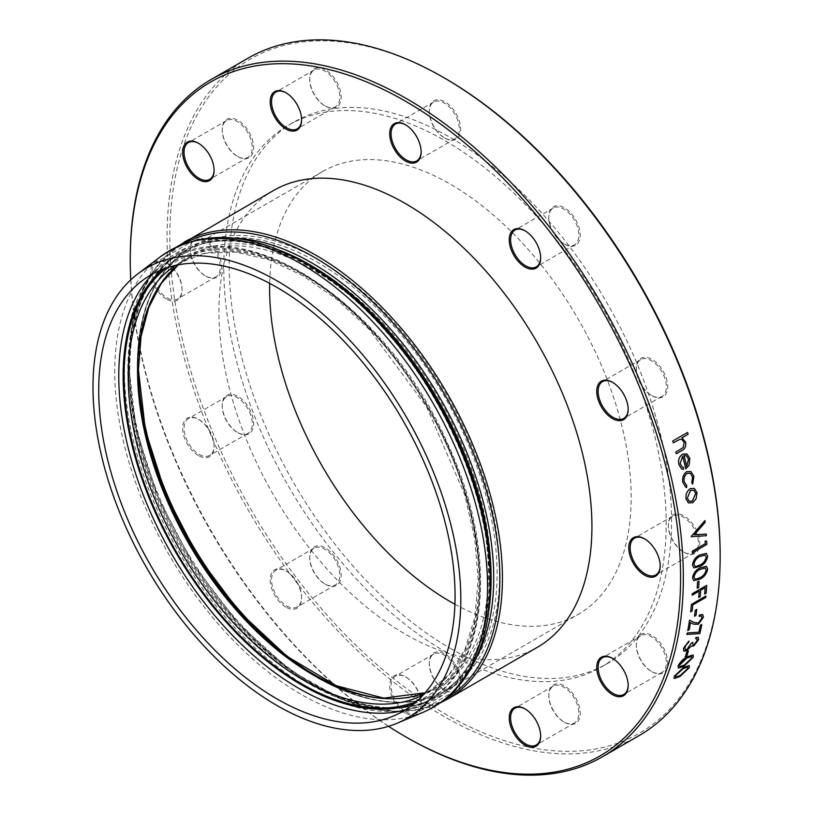<?xml version="1.0" encoding="UTF-8"?>
<svg xmlns="http://www.w3.org/2000/svg" width="815" height="815" viewBox="0 0 815 815"><rect width="100%" height="100%" fill="white"/><g stroke="black" fill="none" stroke-linecap="round" stroke-linejoin="round"><path stroke-width="0.61" stroke-dasharray="4.08 3.06" d="M248.066 58.171A391.098 225.796 -120 0 0 188.122 371.559A391.098 225.796 -120 0 0 443.615 716.202A391.098 225.796 -120 0 0 639.154 735.568M406.777 737.453A391.098 225.796 60 0 1 130.247 258.467M676.307 453.751L681.717 450.644C684.967 449.096 686.261 446.263 685.588 442.138L682.817 438.317M673.272 442.8L680.005 439.234L682.135 439.642M687.575 432.439A391.098 225.796 60 0 1 688.105 434.232L681.86 437.859M682.277 467.046L680.097 463.603L682.705 456.166A391.098 225.796 -120 0 0 682.685 456.156M683.571 467.535L683.337 469.43L681.585 468.87M685.772 468.849L689.082 465.202L689.806 458.295L686.434 453.863M685.68 487.115L686.648 487.513L687.086 485.689L684.213 481.736C683.571 478.191 684.549 475.389 687.127 473.342L690.295 473.271M692.668 484.039L693.871 476.286L690.977 471.579M688.38 502.886L692.648 502.712L696.112 498.699L696.988 492.555L694.309 488.379M693.779 567.811L700.116 566.384C704.221 564.459 706.737 561.066 707.644 556.187L706.32 553.385M693.697 580.596L699.953 579.129C704.048 577.203 706.625 573.841 707.685 569.053L706.483 566.323M705.872 596.03A391.098 225.796 60 0 1 705.739 597.446L692.76 604.944A391.098 225.796 60 0 1 692.098 610.985L690.621 611.841M695.704 638.746L696.907 638.838M683.877 651.185L686.75 650.665L691.232 646.05L693.738 646.01L698.638 639.632L698.211 637.299M688.94 641.038A391.098 225.796 60 0 1 688.614 642.352L686.332 644.655L684.946 647.538M685.242 649.749L684.926 647.538M692.944 644.93L692.73 642.373M678.355 668.056L683.999 666.232L693.331 657.084L693.076 654.903M674.219 678.508L679.751 676.623L689.327 667.607L689.225 665.519M688.39 650.788A391.098 225.796 60 0 1 686.729 656.248L685.242 657.104M701.776 624.484A391.098 225.796 60 0 1 699.81 633.622L686.688 634.396M702.673 614.49L703.457 617.2L698.343 624.259L693.708 624.198L690.478 622.609A391.098 225.796 60 0 1 689.245 629.669L687.768 630.525M699.209 616.364L701.46 616.028M696.774 609.396A391.098 225.796 60 0 1 695.979 615.356L694.492 616.211M699.199 591.109L699.209 591.12A391.098 225.796 -120 0 0 699.199 591.109L692.159 595.174M706.707 585.384A391.098 225.796 60 0 1 706.136 593.188L704.649 594.043M705.128 587.697A391.098 225.796 -120 0 0 705.128 587.686L700.686 590.254A391.098 225.796 60 0 1 700.197 596.611L698.72 597.466M698.985 581.136A391.098 225.796 60 0 1 698.7 587.401L697.222 588.257M706.676 541.18A391.098 225.796 60 0 1 706.85 544.369L692.393 552.713M706.198 534.039A391.098 225.796 60 0 1 706.32 535.72L691.263 536.657M704.955 520.591A391.098 225.796 60 0 1 705.138 522.303L694.329 534.783M564.51 722.294A22.219 12.826 -120 0 0 580.219 713.227A22.219 12.826 -120 0 0 564.51 686.016A22.219 12.826 -120 0 0 548.801 695.083A22.219 12.826 -120 0 0 564.51 722.294L563.827 721.896A21.251 12.266 60 0 1 548.801 695.878A21.251 12.266 60 0 1 553.202 686.149A21.251 12.266 60 0 1 574.453 698.414A21.251 12.266 60 0 1 574.453 722.956A21.251 12.266 60 0 1 563.827 721.896L564.51 722.294M444.98 690.264A22.219 12.826 -120 0 0 460.689 681.197A22.219 12.826 -120 0 0 444.98 653.987A22.219 12.826 -120 0 0 429.271 663.053A22.219 12.826 -120 0 0 444.98 690.264L444.297 689.877A21.251 12.266 60 0 1 429.271 663.848A21.251 12.266 60 0 1 433.672 654.119A21.251 12.266 60 0 1 454.923 666.385A21.251 12.266 60 0 1 454.923 690.926A21.251 12.266 60 0 1 444.297 689.877L444.98 690.264M325.45 584.274A22.219 12.826 -120 0 0 341.159 575.207A22.219 12.826 -120 0 0 325.45 547.996A22.219 12.826 -120 0 0 309.741 557.063A22.219 12.826 -120 0 0 325.45 584.274L324.767 583.876A21.251 12.266 60 0 1 309.741 557.857A21.251 12.266 60 0 1 314.142 548.128A21.251 12.266 60 0 1 335.393 560.394A21.251 12.266 60 0 1 335.393 584.936A21.251 12.266 60 0 1 324.767 583.876L325.45 584.274M237.939 432.714A22.219 12.826 -120 0 0 253.648 423.647A22.219 12.826 -120 0 0 237.939 396.436A22.219 12.826 -120 0 0 222.23 405.503A22.219 12.826 -120 0 0 237.939 432.714L237.257 432.317A21.251 12.266 60 0 1 222.23 406.298A21.251 12.266 60 0 1 226.631 396.569A21.251 12.266 60 0 1 247.882 408.835A21.251 12.266 60 0 1 247.882 433.376A21.251 12.266 60 0 1 237.257 432.317L237.939 432.714M205.92 276.204A22.219 12.826 -120 0 0 221.629 267.126A22.219 12.826 -120 0 0 205.92 239.916A22.219 12.826 -120 0 0 190.201 248.993A22.219 12.826 -120 0 0 205.92 276.204L205.227 275.806A21.251 12.266 60 0 1 190.201 249.777A21.251 12.266 60 0 1 194.612 240.048A21.251 12.266 60 0 1 215.863 252.324A21.251 12.266 60 0 1 215.853 276.856A21.251 12.266 60 0 1 205.227 275.806L205.92 276.204M237.939 156.663A22.219 12.826 -120 0 0 253.648 147.596A22.219 12.826 -120 0 0 237.939 120.386A22.219 12.826 -120 0 0 222.23 129.463A22.219 12.826 -120 0 0 237.939 156.663L237.257 156.276A21.251 12.266 60 0 1 222.23 130.247A21.251 12.266 60 0 1 226.631 120.518A21.251 12.266 60 0 1 247.882 132.784A21.251 12.266 60 0 1 247.882 157.326A21.251 12.266 60 0 1 237.257 156.276L237.939 156.663M325.45 106.144A22.219 12.826 -120 0 0 341.159 97.077A22.219 12.826 -120 0 0 325.45 69.866A22.219 12.826 -120 0 0 309.741 78.933A22.219 12.826 -120 0 0 325.45 106.144L324.767 105.756A21.251 12.266 60 0 1 309.741 79.727A21.251 12.266 60 0 1 314.142 69.998A21.251 12.266 60 0 1 335.393 82.264A21.251 12.266 60 0 1 335.393 106.806A21.251 12.266 60 0 1 324.767 105.756L325.45 106.144M444.98 138.173A22.219 12.826 -120 0 0 460.689 129.106A22.219 12.826 -120 0 0 444.98 101.895A22.219 12.826 -120 0 0 429.271 110.962A22.219 12.826 -120 0 0 444.98 138.173L444.297 137.776A21.251 12.266 60 0 1 429.271 111.757A21.251 12.266 60 0 1 433.672 102.028A21.251 12.266 60 0 1 454.923 114.294A21.251 12.266 60 0 1 454.923 138.835A21.251 12.266 60 0 1 444.297 137.776L444.98 138.173M564.51 244.164A22.219 12.826 -120 0 0 580.219 235.097A22.219 12.826 -120 0 0 564.51 207.886A22.219 12.826 -120 0 0 548.801 216.963A22.219 12.826 -120 0 0 564.51 244.164L563.827 243.777A21.251 12.266 60 0 1 548.801 217.748A21.251 12.266 60 0 1 553.202 208.019A21.251 12.266 60 0 1 574.453 220.284A21.251 12.266 60 0 1 574.453 244.826A21.251 12.266 60 0 1 563.827 243.777L564.51 244.164M652.01 395.723A22.219 12.826 -120 0 0 667.719 386.656A22.219 12.826 -120 0 0 652.01 359.446A22.219 12.826 -120 0 0 636.301 368.523A22.219 12.826 -120 0 0 652.01 395.723L651.328 395.336A21.251 12.266 60 0 1 636.301 369.307A21.251 12.266 60 0 1 640.702 359.578A21.251 12.266 60 0 1 661.953 371.844A21.251 12.266 60 0 1 661.953 396.385A21.251 12.266 60 0 1 651.328 395.336L652.01 395.723M652.01 671.774A22.219 12.826 -120 0 0 667.719 662.707A22.219 12.826 -120 0 0 652.01 635.496A22.219 12.826 -120 0 0 636.301 644.563A22.219 12.826 -120 0 0 652.01 671.774L651.328 671.377A21.251 12.266 60 0 1 636.301 645.358A21.251 12.266 60 0 1 640.702 635.629A21.251 12.266 60 0 1 661.953 647.894A21.251 12.266 60 0 1 661.953 672.436A21.251 12.266 60 0 1 651.328 671.377L652.01 671.774M684.04 552.244A22.219 12.826 -120 0 0 699.749 543.177A22.219 12.826 -120 0 0 684.04 515.966A22.219 12.826 -120 0 0 668.331 525.033A22.219 12.826 -120 0 0 684.04 552.244L683.357 551.847A21.251 12.266 60 0 1 668.331 525.818A21.251 12.266 60 0 1 672.732 516.089A21.251 12.266 60 0 1 693.983 528.365A21.251 12.266 60 0 1 693.983 552.896A21.251 12.266 60 0 1 683.357 551.847L684.04 552.244M720.154 554.954A389.163 224.685 60 0 1 444.98 713.828A389.163 224.685 60 0 1 169.795 237.206A389.163 224.685 60 0 1 444.98 78.332M444.98 651.501A312.828 180.614 -120 0 0 601.389 666.996A312.828 180.614 -120 0 0 601.389 305.778A312.828 180.614 -120 0 0 288.571 125.164A312.828 180.614 -120 0 0 240.619 375.837A312.828 180.614 -120 0 0 444.98 651.501M405.422 713.105A22.219 12.826 60 0 1 389.713 685.894A22.219 12.826 60 0 1 405.422 676.827A22.219 12.826 60 0 1 421.131 704.038A22.219 12.826 60 0 1 405.422 713.105M285.892 607.114A22.219 12.826 60 0 1 270.183 579.903A22.219 12.826 60 0 1 285.892 570.836A22.219 12.826 60 0 1 301.601 598.037A22.219 12.826 60 0 1 285.892 607.114M198.391 455.554A22.219 12.826 60 0 1 182.682 428.344A22.219 12.826 60 0 1 198.391 419.277A22.219 12.826 60 0 1 214.101 446.477A22.219 12.826 60 0 1 198.391 455.554M166.362 299.034A22.219 12.826 60 0 1 150.653 271.823A22.219 12.826 60 0 1 166.362 262.756A22.219 12.826 60 0 1 182.071 289.967A22.219 12.826 60 0 1 166.362 299.034M130.757 279.84A389.163 224.685 -120 0 0 388.531 726.318M273.545 190.496A263.754 152.283 -120 0 0 273.545 495.062A263.754 152.283 -120 0 0 537.299 647.334M454.933 604.251A255.655 147.607 -120 0 0 578.222 614.367A255.655 147.607 -120 0 0 578.222 319.154A255.655 147.607 -120 0 0 322.567 171.547A255.655 147.607 -120 0 0 269.673 283.376M450.389 648.373A312.828 180.614 -120 0 0 606.798 663.868A312.828 180.614 -120 0 0 606.808 302.65A312.828 180.614 -120 0 0 293.981 122.036A312.828 180.614 -120 0 0 246.028 372.71A312.828 180.614 -120 0 0 450.389 648.373M675.676 677.061L675.594 675.574L683.062 668.687L687.717 667.006M679.792 666.589L679.598 665.04L686.892 658.051L691.619 656.411M694.849 578.976L693.983 577.03C694.879 573.322 696.927 570.775 700.126 569.379L705.311 568.004M694.9 566.16L693.942 564.174C694.737 560.394 696.733 557.817 699.942 556.431L705.169 555.086M689.184 501.235L687.34 498.118L690.509 490.355L693.809 490.243M686.668 466.374L686.678 466.374A391.098 225.796 60 0 0 684.03 455.585L686.424 455.921M660.191 565.61A21.251 12.266 -120 0 0 660.191 565.223A21.251 12.266 -120 0 0 645.164 539.194A21.251 12.266 -120 0 0 644.828 539M628.161 409.089A21.251 12.266 -120 0 0 628.161 408.702A21.251 12.266 -120 0 0 613.135 382.683A21.251 12.266 -120 0 0 612.798 382.49M540.661 257.53A21.251 12.266 -120 0 0 540.661 257.143A21.251 12.266 -120 0 0 525.634 231.124A21.251 12.266 -120 0 0 525.298 230.93M421.131 151.539A21.251 12.266 -120 0 0 421.131 151.152A21.251 12.266 -120 0 0 406.104 125.123A21.251 12.266 -120 0 0 405.768 124.94M301.601 119.51A21.251 12.266 -120 0 0 301.601 119.122A21.251 12.266 -120 0 0 286.574 93.104A21.251 12.266 -120 0 0 286.238 92.91M214.09 170.029A21.251 12.266 -120 0 0 214.101 169.642A21.251 12.266 -120 0 0 199.074 143.623A21.251 12.266 -120 0 0 198.738 143.43M167.044 297.852A21.251 12.266 -120 0 0 177.67 298.911A21.251 12.266 -120 0 0 182.071 289.182A21.251 12.266 -120 0 0 167.044 263.153A21.251 12.266 -120 0 0 156.419 262.094A21.251 12.266 -120 0 0 153.159 279.127A21.251 12.266 -120 0 0 167.044 297.852M199.074 454.373A21.251 12.266 -120 0 0 209.7 455.422A21.251 12.266 -120 0 0 214.101 445.693A21.251 12.266 -120 0 0 199.074 419.664A21.251 12.266 -120 0 0 188.448 418.615A21.251 12.266 -120 0 0 185.188 435.638A21.251 12.266 -120 0 0 199.074 454.373M286.574 605.932A21.251 12.266 -120 0 0 297.2 606.981A21.251 12.266 -120 0 0 301.601 597.252A21.251 12.266 -120 0 0 286.574 571.223A21.251 12.266 -120 0 0 275.949 570.174A21.251 12.266 -120 0 0 272.689 587.197A21.251 12.266 -120 0 0 286.574 605.932M406.104 711.923A21.251 12.266 -120 0 0 416.73 712.972A21.251 12.266 -120 0 0 421.131 703.243A21.251 12.266 -120 0 0 406.104 677.224A21.251 12.266 -120 0 0 395.479 676.165A21.251 12.266 -120 0 0 392.219 693.198A21.251 12.266 -120 0 0 406.104 711.923M540.661 735.66A21.251 12.266 -120 0 0 540.661 735.273A21.251 12.266 -120 0 0 525.634 709.244A21.251 12.266 -120 0 0 525.298 709.06M628.161 685.14A21.251 12.266 -120 0 0 628.161 684.753A21.251 12.266 -120 0 0 613.135 658.724A21.251 12.266 -120 0 0 612.798 658.54M137.307 365.996A254.402 146.883 -120 0 0 407.143 701.674A254.402 146.883 -120 0 0 407.143 341.893A254.402 146.883 -120 0 0 137.307 365.996M138.754 382.215A255.655 147.607 60 0 1 138.132 364.499A255.655 147.607 60 0 1 191.077 247.465A255.655 147.607 60 0 1 446.742 395.061A255.655 147.607 60 0 1 446.732 690.274A255.655 147.607 60 0 1 318.91 677.611A255.655 147.607 60 0 1 303.873 668.208M138.397 369.531A249.309 143.939 60 0 1 291.128 255.971A249.309 143.939 60 0 1 484.67 515.538A249.309 143.939 60 0 1 383.661 698.465M175.49 265.405A248.055 143.216 60 0 1 179.595 262.878A248.055 143.216 60 0 1 427.641 406.084A248.055 143.216 60 0 1 427.641 692.516L437.003 687.116L425.287 692.679A248.055 143.216 -120 0 0 437.003 687.116A248.055 143.216 -120 0 0 437.003 400.685A248.055 143.216 -120 0 0 188.948 257.469A248.055 143.216 -120 0 0 178.22 264.844M178.271 264.834L188.948 257.469L179.595 262.878L205.655 253.241L235.555 252.09L268.216 259.547L302.345 275.419L336.564 299.115L369.521 329.718L426.571 406.726L464.723 494.634L474.748 538.471L478.15 579.944L474.829 617.434L464.968 649.443L449.014 674.769L427.641 692.516A248.055 143.216 60 0 1 423.393 694.808M416.832 701.267A251 144.917 -120 0 0 427.029 406.44A251 144.917 -120 0 0 166.606 267.86M162.939 269.174A252.304 145.661 60 0 1 427.681 406.064A252.304 145.661 60 0 1 413.857 703.793M404.821 710.191A255.227 147.352 -120 0 0 417.229 706.024A255.227 147.352 -120 0 0 426.856 406.542A255.227 147.352 -120 0 0 162.684 265.13A255.227 147.352 -120 0 0 152.874 273.799M184.047 242.167A263.754 152.283 -120 0 0 129.422 362.909A263.754 152.283 -120 0 0 244.551 628.345A263.754 152.283 -120 0 0 447.802 699.005M445.581 698.842A262.501 151.559 60 0 1 243.267 628.66A262.501 151.559 60 0 1 128.607 364.407A262.501 151.559 60 0 1 183.09 244.174M233.65 238.102A257.408 148.615 -120 0 0 129.687 367.942A257.408 148.615 -120 0 0 271.69 654.965A257.408 148.615 -120 0 0 476.123 658.082M327.1 276.968A256.144 147.892 -120 0 0 180.91 252.762A256.144 147.892 -120 0 0 180.91 548.546A256.144 147.892 -120 0 0 437.054 696.428A256.144 147.892 -120 0 0 490.11 579.17A256.144 147.892 -120 0 0 489.204 557.745M489.571 581.146A258.192 149.064 60 0 1 215.72 605.606A258.192 149.064 60 0 1 215.72 240.466A258.192 149.064 60 0 1 489.571 581.146M488.929 609.763A256.144 147.892 60 0 1 438.062 695.847A256.144 147.892 60 0 1 240.68 627.224A256.144 147.892 60 0 1 128.872 369.44A256.144 147.892 60 0 1 181.918 252.181A256.144 147.892 60 0 1 281.898 251.173M423.016 712.341A263.602 152.191 60 0 1 169.347 555.219A263.602 152.191 60 0 1 160.107 256.97M322.567 171.547L191.077 247.465C155.828 269.205 137.888 308.62 137.266 365.701C136.085 455.035 191.291 572.181 266.199 639.612C328.201 697.345 400.094 718.096 446.732 690.274L578.222 614.367M393.39 716.049L417.229 706.024C488.165 678.895 501.205 558.224 447.812 444.083C386.025 299.828 235.494 203.567 162.684 265.13L142.085 280.768M440.008 703.019L394.806 711.566L343.41 700.197L289.936 670.062L238.622 623.679L193.593 564.826L158.497 498.301L136.207 429.536L128.566 364.111L131.673 326.713L140.924 294.011L156.083 267.096L176.682 246.914M180.91 252.762C231.735 221.476 318.227 253.75 385.556 331.033C447.893 400.297 490.039 501.816 489.245 580.372C488.399 637.157 471.009 675.849 437.054 696.428L438.062 695.847C381.909 731.055 281.929 686.128 212.786 592.342C161.614 525.247 129.228 437.696 129.728 368.237C130.573 311.452 147.973 272.77 181.918 252.181L180.91 252.762M293.981 122.036L288.571 125.164M606.798 663.868L601.389 666.996M672.732 516.089L634.539 538.144M693.983 552.896L655.79 574.952M640.702 359.578L602.509 381.624M661.953 396.385L623.76 418.431M553.202 208.019L515.009 230.064M574.453 244.826L536.26 266.872M433.672 102.028L395.479 124.074M454.923 138.835L416.73 160.881M314.142 69.998L275.949 92.044M335.393 106.806L297.2 128.852M226.631 120.518L188.448 142.564M247.882 157.326L209.7 179.371M194.612 240.048L156.419 262.094M215.853 276.856L177.67 298.911M226.631 396.569L188.448 418.615M247.882 433.376L209.7 455.422M314.142 548.128L275.949 570.174M335.393 584.936L297.2 606.981M433.672 654.119L395.479 676.165M454.923 690.926L416.73 712.972M553.202 686.149L515.009 708.194M574.453 722.956L536.26 745.002M640.702 635.629L602.509 657.674M661.953 672.436L623.76 694.482M548.801 695.878L548.801 695.083M525.634 709.244L524.952 708.856M540.661 735.273L540.661 736.067M429.271 663.848L429.271 663.053M406.104 677.224L405.422 676.827M421.131 703.243L421.131 704.038M309.741 557.857L309.741 557.063M286.574 571.223L285.892 570.836M301.601 597.252L301.601 598.037M222.23 406.298L222.23 405.503M199.074 419.664L198.391 419.277M214.101 445.693L214.101 446.477M190.201 249.777L190.201 248.993M167.044 263.153L166.362 262.756M182.071 289.182L182.071 289.967M222.23 130.247L222.23 129.463M199.074 143.623L198.391 143.226M214.101 169.642L214.101 170.437M309.741 79.727L309.741 78.933M286.574 93.104L285.892 92.706M301.601 119.122L301.601 119.917M429.271 111.757L429.271 110.962M406.104 125.123L405.422 124.736M421.131 151.152L421.131 151.947M548.801 217.748L548.801 216.963M525.634 231.124L524.952 230.726M540.661 257.143L540.661 257.937M636.301 369.307L636.301 368.523M613.135 382.683L612.452 382.286M628.161 408.702L628.161 409.497M636.301 645.358L636.301 644.563M613.135 658.724L612.452 658.337M628.161 684.753L628.161 685.537M668.331 525.818L668.331 525.033M645.164 539.194L644.482 538.797M660.191 565.223L660.191 566.007"/><path stroke-width="1.22" d="M602.336 756.829L639.154 735.568A391.098 225.796 -120 0 0 720.154 556.533A391.098 225.796 -120 0 0 443.615 77.547A391.098 225.796 -120 0 0 248.066 58.171L211.238 79.432A391.098 225.796 60 0 1 602.336 305.228A391.098 225.796 60 0 1 602.336 756.829A391.098 225.796 60 0 1 406.787 737.453L406.787 737.453A391.098 225.796 60 0 1 406.777 737.453L405.422 736.668A389.163 224.685 -120 0 0 680.596 577.794A389.163 224.685 -120 0 0 405.422 101.172A389.163 224.685 -120 0 0 130.247 260.046A389.163 224.685 -120 0 0 130.757 279.84M130.247 260.046L130.247 258.467A391.098 225.796 60 0 1 211.238 79.432M682.787 438.307L681.9 437.869M676.307 453.751A391.098 225.796 -120 0 0 675.829 451.979L680.8 449.106L675.839 451.989A391.098 225.796 -120 0 1 676.318 453.761L681.717 450.644C684.987 449.106 686.281 446.274 685.598 442.148L681.86 437.859L688.115 434.242A391.098 225.796 60 0 0 687.595 432.449L672.752 440.997A391.098 225.796 -120 0 1 673.272 442.8L673.282 442.81A391.098 225.796 -120 0 0 672.762 441.007M682.206 439.693L684.203 442.565L683.143 447.517L680.8 449.106M687.595 432.449L672.752 440.997M678.854 464.57L681.595 468.88L678.854 464.57C677.988 460.068 679.201 456.634 682.481 454.25L687.096 454.189L689.816 458.305L689.093 465.202L685.772 468.849A391.098 225.796 -120 0 0 682.695 456.166L680.107 463.613L682.277 467.046L683.591 467.545L682.338 467.077M686.556 485.424L684.223 481.747C683.591 478.201 684.559 475.4 687.147 473.352L690.315 473.271L692.546 476.918L691.721 483.01L692.689 484.049L693.891 476.296L690.998 471.59L686.638 471.691C683.337 474.279 682.104 477.865 682.909 482.46L685.7 487.126L686.668 487.523L686.597 485.445M690.998 471.59L686.648 471.702C683.347 474.289 682.114 477.875 682.919 482.47L685.7 487.126M694.309 488.379L690.203 488.674C686.933 491.058 685.547 494.461 686.047 498.872L688.38 502.886L692.668 502.723L696.122 498.709L696.998 492.566L694.319 488.389L690.224 488.684C686.933 491.068 685.547 494.471 686.067 498.882L688.38 502.886M706.34 553.395L699.891 554.913C695.816 556.747 693.341 560.099 692.444 564.968L693.799 567.821L700.126 566.394C704.252 564.449 706.768 561.056 707.664 556.197L706.34 553.395L699.902 554.923C695.806 556.788 693.32 560.139 692.465 564.978L693.799 567.821M706.493 566.333L700.136 567.892C696.061 569.736 693.524 573.047 692.485 577.825L693.697 580.596L699.963 579.139C704.079 577.193 706.656 573.831 707.695 569.064L706.493 566.333L700.116 567.882C696.051 569.766 693.504 573.088 692.495 577.835L693.697 580.596M705.872 596.03L691.436 604.384A391.098 225.796 -120 0 1 690.621 611.841A391.098 225.796 -120 0 0 691.436 604.384L705.892 596.04A391.098 225.796 60 0 1 705.749 597.456L692.781 604.944A391.098 225.796 60 0 1 692.118 610.985L690.631 611.841M696.896 638.828L697.151 640.509L694.105 644.716L692.964 644.94L692.74 642.383L691.242 643.229L686.994 649.443L685.283 649.769L684.946 647.538L686.352 644.665L688.634 642.363A391.098 225.796 60 0 0 688.95 641.048L683.449 648.363L683.877 651.185L686.77 650.665L691.242 646.061L693.748 646.02L698.659 639.643L698.221 637.31L696.041 637.442A391.098 225.796 -120 0 1 695.725 638.756A391.098 225.796 -120 0 0 696.03 637.432L696.041 637.442M698.221 637.31L696.03 637.432M693.096 654.914L687.3 656.798L678.131 665.855L678.375 668.066L684.009 666.242L693.341 657.084L693.096 654.914L687.31 656.809C683.265 658.866 680.209 661.892 678.141 665.865L678.375 668.066M689.235 665.519L683.541 667.475L674.127 676.389L674.209 678.508L679.761 676.633L689.337 667.617L689.235 665.519L683.53 667.465L674.137 676.389L674.209 678.508M685.242 657.104L685.252 657.114A391.098 225.796 -120 0 0 686.913 651.643L688.4 650.798A391.098 225.796 60 0 1 686.739 656.258L685.252 657.114A391.098 225.796 -120 0 0 686.923 651.654M688.4 650.798L686.913 651.643M686.688 634.396L687.534 632.878L698.842 632.246A391.098 225.796 -120 0 0 700.299 625.339L701.797 624.494L700.309 625.35A391.098 225.796 -120 0 1 698.863 632.246L687.544 632.878L686.699 634.396L699.83 633.632A391.098 225.796 60 0 0 701.797 624.494M687.768 630.525A391.098 225.796 -120 0 0 689.5 620.184L694.553 622.66L698.465 622.966L694.553 622.66L689.51 620.184A391.098 225.796 -120 0 1 687.779 630.535L687.768 630.525M701.97 617.984L698.465 622.966L701.99 617.984L701.471 616.038L701.99 617.984M701.481 616.038L699.209 616.364A391.098 225.796 -120 0 0 699.423 614.989L702.693 614.49L699.423 614.989M696.774 609.396L696.784 609.406A391.098 225.796 60 0 1 695.99 615.366L694.492 616.211A391.098 225.796 -120 0 0 695.297 610.252L696.784 609.406L695.297 610.252M706.717 585.384L692.261 593.738L706.717 585.384A391.098 225.796 60 0 1 706.147 593.188L704.659 594.043A391.098 225.796 -120 0 0 705.148 587.686L700.696 590.254A391.098 225.796 60 0 1 700.217 596.611L698.72 597.466A391.098 225.796 -120 0 0 699.199 591.12L692.169 595.184A391.098 225.796 -120 0 0 692.261 593.738L692.261 593.738A391.098 225.796 -120 0 1 692.159 595.174L692.169 595.184M704.649 594.043L704.659 594.043A391.098 225.796 -120 0 0 705.128 587.697M697.222 588.257A391.098 225.796 -120 0 0 697.497 581.991L698.985 581.136L697.508 582.002A391.098 225.796 -120 0 1 697.232 588.257L698.72 587.401A391.098 225.796 60 0 0 698.995 581.146M692.393 552.713A391.098 225.796 -120 0 0 692.312 551.174L705.301 543.687A391.098 225.796 -120 0 0 705.148 541.028L706.687 541.191A391.098 225.796 60 0 1 706.86 544.379L692.404 552.723A391.098 225.796 -120 0 0 692.322 551.184M706.687 541.191L705.148 541.028A391.098 225.796 -120 0 1 705.281 543.676L692.312 551.174M691.263 536.657A391.098 225.796 -120 0 0 691.242 536.433L704.965 520.602A391.098 225.796 60 0 1 705.148 522.303L694.329 534.783L706.208 534.049A391.098 225.796 60 0 1 706.33 535.72L691.273 536.657A391.098 225.796 -120 0 0 691.252 536.433L704.965 520.602M443.615 77.547L444.98 78.332A389.163 224.685 60 0 1 720.154 554.954L720.154 556.533M524.952 745.134A22.219 12.826 60 0 1 509.243 717.923A22.219 12.826 60 0 1 524.952 708.856A22.219 12.826 60 0 1 540.661 736.067A22.219 12.826 60 0 1 524.952 745.134M198.391 179.504A22.219 12.826 60 0 1 182.682 152.293A22.219 12.826 60 0 1 198.391 143.226A22.219 12.826 60 0 1 214.101 170.437A22.219 12.826 60 0 1 198.391 179.504M285.892 128.984A22.219 12.826 60 0 1 270.183 101.773A22.219 12.826 60 0 1 285.892 92.706A22.219 12.826 60 0 1 301.601 119.917A22.219 12.826 60 0 1 285.892 128.984M405.422 161.013A22.219 12.826 60 0 1 389.713 133.803A22.219 12.826 60 0 1 405.422 124.736A22.219 12.826 60 0 1 421.131 151.947A22.219 12.826 60 0 1 405.422 161.013M524.952 267.004A22.219 12.826 60 0 1 509.243 239.793A22.219 12.826 60 0 1 524.952 230.726A22.219 12.826 60 0 1 540.661 257.937A22.219 12.826 60 0 1 524.952 267.004M612.452 418.564A22.219 12.826 60 0 1 596.743 391.353A22.219 12.826 60 0 1 612.452 382.286A22.219 12.826 60 0 1 628.161 409.497A22.219 12.826 60 0 1 612.452 418.564M612.452 694.614A22.219 12.826 60 0 1 596.743 667.404A22.219 12.826 60 0 1 612.452 658.337A22.219 12.826 60 0 1 628.161 685.537A22.219 12.826 60 0 1 612.452 694.614M644.482 575.084A22.219 12.826 60 0 1 628.773 547.874A22.219 12.826 60 0 1 644.482 538.797A22.219 12.826 60 0 1 660.191 566.007A22.219 12.826 60 0 1 644.482 575.084M388.531 726.318A389.163 224.685 -120 0 0 405.422 736.668L406.787 737.453M184.047 242.167A263.754 152.283 -120 0 1 387.298 312.828A263.754 152.283 -120 0 1 502.427 578.263A263.754 152.283 -120 0 1 447.802 699.005L537.299 647.334A263.754 152.283 -120 0 0 591.924 526.592A263.754 152.283 -120 0 0 476.795 261.167A263.754 152.283 -120 0 0 273.545 190.496L176.682 246.914M269.673 283.376A255.655 147.607 -120 0 0 450.389 601.704A255.655 147.607 -120 0 0 454.933 604.251M276.896 698.863A251.978 145.478 -120 0 0 393.39 716.049A251.978 145.478 -120 0 0 402.885 420.377A251.978 145.478 -120 0 0 142.085 280.768A251.978 145.478 -120 0 0 114.874 485.18A251.978 145.478 -120 0 0 276.896 698.863M460.801 599.29A260.077 150.154 -120 0 0 341.047 331.145A260.077 150.154 -120 0 0 137.745 273.942A260.077 150.154 -120 0 0 109.668 484.915A260.077 150.154 -120 0 0 276.896 705.474A260.077 150.154 -120 0 0 397.129 723.221A260.077 150.154 -120 0 0 460.801 599.29M687.84 668.514L680.291 675.431L676.878 677.031L675.676 677.061L675.604 675.574L683.072 668.687L687.738 667.006L687.84 668.514L680.291 675.431L675.778 677.102M687.738 667.016L687.829 668.504M691.843 657.99L684.478 665.009L681.034 666.578L679.792 666.589L679.608 665.05L686.902 658.062L691.64 656.421L691.843 657.99L684.478 665.009M684.457 664.999L679.893 666.629M691.64 656.421L691.833 657.98M695.704 638.746L696.907 638.838L697.171 640.509L694.115 644.726L692.944 644.93M688.94 641.038L683.469 648.373L683.877 651.185M691.242 643.229L687.004 649.453L685.242 649.749M692.73 642.373L691.263 643.239M687.779 630.535L689.266 629.669A391.098 225.796 60 0 0 690.488 622.609L693.708 624.198L698.343 624.259L703.457 617.2L702.673 614.49M699.229 616.374A391.098 225.796 -120 0 0 699.433 614.999M694.512 616.221A391.098 225.796 -120 0 0 695.307 610.262M698.73 597.477A391.098 225.796 -120 0 0 699.209 591.12M706.218 569.97C705.26 573.638 703.192 576.205 700.014 577.662L696.397 579.139L694.849 578.976L693.983 577.03C694.889 573.322 696.947 570.775 700.136 569.39L705.311 568.004L706.198 569.96C705.25 573.628 703.182 576.195 699.993 577.652L700.014 577.662M699.993 577.652L696.397 579.139M696.377 579.129L694.889 578.996M705.301 567.994L706.198 569.96M706.177 557.103C705.342 560.842 703.325 563.43 700.126 564.887L696.479 566.354L694.9 566.16L693.942 564.174C694.747 560.404 696.754 557.827 699.953 556.441L705.189 555.086L706.167 557.103C705.321 560.832 703.304 563.43 700.105 564.877L700.126 564.887M700.105 564.877L696.479 566.354M696.468 566.343L694.94 566.181M705.179 555.086L706.167 557.103M694.329 534.783L706.208 534.049M695.704 493.309L692.393 501.072L689.184 501.235L687.361 498.128L690.529 490.365L693.809 490.243L695.704 493.309L692.393 501.072L689.368 501.327M693.799 490.233L695.684 493.299M692.689 484.049L691.721 483.01M690.315 473.271L692.567 476.918L691.731 483.02M681.595 468.88L683.337 469.43L683.591 467.545M682.481 454.25L682.501 454.261C679.211 456.645 677.999 460.088 678.864 464.581M686.454 453.873L682.501 454.261M685.782 468.859A391.098 225.796 -120 0 0 682.705 456.166M686.424 455.921L684.05 455.595A391.098 225.796 60 0 1 686.678 466.374L688.543 459.151L686.668 466.374M686.638 456.054L688.543 459.151L686.638 456.054M683.143 447.517L680.81 449.116M684.203 442.565L683.164 447.527M673.282 442.81L680.016 439.244L682.135 439.642L684.213 442.576M644.828 539A21.251 12.266 -120 0 0 634.539 538.144A21.251 12.266 -120 0 0 631.289 555.168A21.251 12.266 -120 0 0 645.164 573.892A21.251 12.266 -120 0 0 655.79 574.952A21.251 12.266 -120 0 0 660.191 565.61M612.798 382.49A21.251 12.266 -120 0 0 602.509 381.624A21.251 12.266 -120 0 0 599.259 398.657A21.251 12.266 -120 0 0 613.135 417.382A21.251 12.266 -120 0 0 623.76 418.431A21.251 12.266 -120 0 0 628.161 409.089M525.298 230.93A21.251 12.266 -120 0 0 515.009 230.064A21.251 12.266 -120 0 0 511.749 247.098A21.251 12.266 -120 0 0 525.634 265.822A21.251 12.266 -120 0 0 536.26 266.872A21.251 12.266 -120 0 0 540.661 257.53M405.768 124.94A21.251 12.266 -120 0 0 395.479 124.074A21.251 12.266 -120 0 0 392.219 141.107A21.251 12.266 -120 0 0 406.104 159.832A21.251 12.266 -120 0 0 416.73 160.881A21.251 12.266 -120 0 0 421.131 151.539M286.238 92.91A21.251 12.266 -120 0 0 275.949 92.044A21.251 12.266 -120 0 0 272.689 109.078A21.251 12.266 -120 0 0 286.574 127.802A21.251 12.266 -120 0 0 297.2 128.852A21.251 12.266 -120 0 0 301.601 119.51M198.738 143.43A21.251 12.266 -120 0 0 188.448 142.564A21.251 12.266 -120 0 0 185.188 159.597A21.251 12.266 -120 0 0 199.074 178.322A21.251 12.266 -120 0 0 209.7 179.371A21.251 12.266 -120 0 0 214.09 170.029M525.298 709.06A21.251 12.266 -120 0 0 515.009 708.194A21.251 12.266 -120 0 0 511.749 725.228A21.251 12.266 -120 0 0 525.634 743.952A21.251 12.266 -120 0 0 536.26 745.002A21.251 12.266 -120 0 0 540.661 735.66M612.798 658.54A21.251 12.266 -120 0 0 602.509 657.674A21.251 12.266 -120 0 0 599.259 674.698A21.251 12.266 -120 0 0 613.135 693.433A21.251 12.266 -120 0 0 623.76 694.482A21.251 12.266 -120 0 0 628.161 685.14M303.873 668.208A255.655 147.607 60 0 1 138.754 382.215M383.661 698.465A249.309 143.939 60 0 1 138.397 369.531M178.22 264.844A248.055 143.216 -120 0 0 137.572 371.029A248.055 143.216 -120 0 0 238.571 612.748A248.055 143.216 -120 0 0 425.257 692.719L383.794 698.139L336.401 685.761L286.962 656.32L239.579 612.106L198.086 556.676L165.842 494.461L145.416 430.463L138.438 369.827L141.046 336.564L148.768 307.418L161.319 283.284L178.271 264.834M423.393 694.808A248.055 143.216 60 0 1 233.773 623.159A248.055 143.216 60 0 1 128.22 376.428A248.055 143.216 60 0 1 175.49 265.405M166.606 267.86A251 144.917 -120 0 0 124.053 376.428A251 144.917 -120 0 0 227.253 622.13A251 144.917 -120 0 0 416.832 701.267M413.857 703.793A252.304 145.661 60 0 1 224.757 620.521A252.304 145.661 60 0 1 123.136 375.898A252.304 145.661 60 0 1 162.939 269.174M152.874 273.799A255.227 147.352 -120 0 0 118.766 376.031A255.227 147.352 -120 0 0 299.237 688.614A255.227 147.352 -120 0 0 404.821 710.191M183.09 244.174A262.501 151.559 60 0 1 445.469 395.795A262.501 151.559 60 0 1 445.581 698.842M476.123 658.082A257.408 148.615 -120 0 0 440.406 398.718A257.408 148.615 -120 0 0 233.65 238.102M489.204 557.745A256.144 147.892 -120 0 0 327.1 276.968M281.898 251.173A256.144 147.892 60 0 1 491.119 578.589A256.144 147.892 60 0 1 488.929 609.763M487.543 586.739A263.602 152.191 60 0 1 423.016 712.341C440.864 704.741 455.422 692.414 466.7 675.35C482.48 650.9 490.386 620.195 490.436 583.214C490.956 509.131 455.422 416.72 400.267 347.72C368.523 307.866 334.069 278.068 296.904 258.335C243.379 231.002 197.78 230.553 160.107 256.97A263.602 152.191 60 0 1 366.159 314.947A263.602 152.191 60 0 1 487.543 586.739M447.802 699.005L440.008 703.019M397.129 723.221L423.016 712.341M137.745 273.942L160.107 256.97"/></g></svg>
